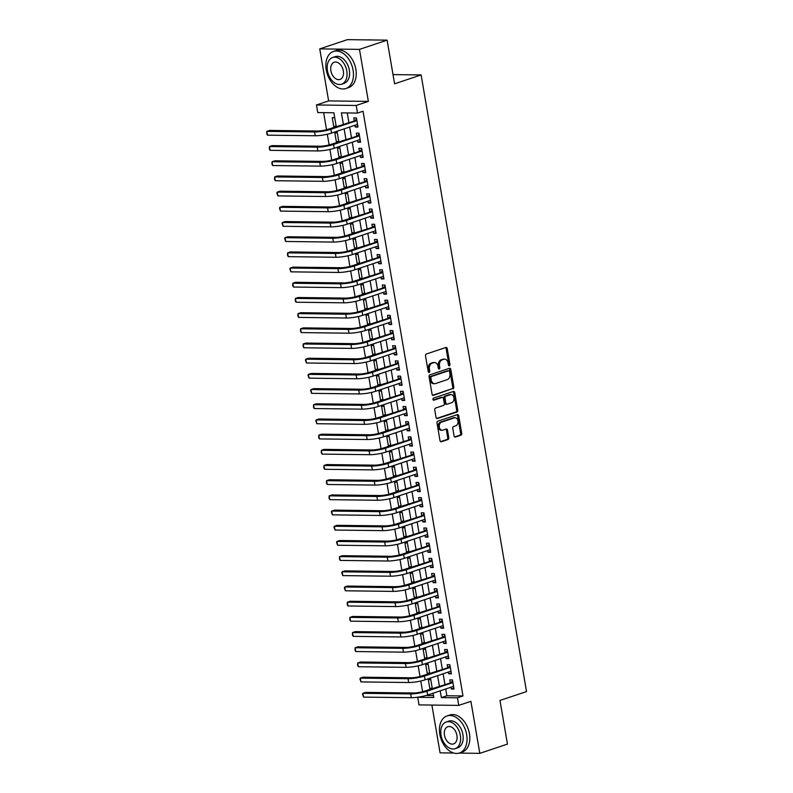 <?xml version="1.0" encoding="UTF-8"?>
<svg xmlns="http://www.w3.org/2000/svg" width="793" height="793" viewBox="0 0 793 793"><rect width="100%" height="100%" fill="white"/><g stroke="black" fill="none" stroke-linecap="round" stroke-linejoin="round"><path stroke-width="1.19" d="M449.353 365.751A1.071 0.783 90.7 0 0 449.938 364.453L447.232 348.613A1.536 1.11 90.7 0 0 445.884 347.483L426.347 354.015A1.536 1.11 90.7 0 0 425.524 355.869L428.23 371.709A1.071 0.783 90.7 0 0 429.747 371.203L429.4 369.151A4.907 3.568 90.7 0 1 432.056 363.214L433.682 362.669A4.907 3.568 90.7 0 1 434.564 362.53A4.907 3.568 90.7 0 1 437.974 366.287L438.321 368.329A1.071 0.783 90.7 0 0 439.837 367.823L439.491 365.771A4.907 3.568 90.7 0 1 442.147 359.844L443.773 359.298A4.907 3.568 90.7 0 1 444.655 359.16A4.907 3.568 90.7 0 1 448.065 362.907L448.412 364.958A1.071 0.783 90.7 0 0 449.353 365.751M448.63 365.474A1.071 0.783 90.7 0 0 448.858 364.433L446.152 348.593A1.536 1.11 90.7 0 0 445.577 347.592M428.438 372.224A1.071 0.783 90.7 0 0 428.676 371.183L428.319 369.132L429.4 369.151M438.539 368.854A1.071 0.783 90.7 0 0 438.767 367.813L438.42 365.761L439.491 365.771M454.062 435.922A1.536 1.11 90.7 0 0 455.4 437.052L460.882 435.218A1.536 1.11 90.7 0 0 461.714 433.365L458.711 415.77A1.536 1.11 90.7 0 0 457.363 414.64L437.825 421.172A1.536 1.11 90.7 0 0 437.002 423.026L440.006 440.621A1.536 1.11 90.7 0 0 441.344 441.751L447.966 439.53A1.536 1.11 90.7 0 0 448.798 437.677L447.51 430.153A1.536 1.11 90.7 0 0 446.172 429.023L442.89 430.123A4.104 2.984 90.7 0 1 442.157 430.242A4.104 2.984 90.7 0 1 439.243 426.604A4.104 2.984 90.7 0 1 441.523 422.144L454.389 417.842A4.104 2.984 90.7 0 1 455.123 417.733A4.104 2.984 90.7 0 1 458.037 421.361A4.104 2.984 90.7 0 1 455.747 425.821L453.606 426.535A1.536 1.11 90.7 0 0 452.773 428.389L454.062 435.922M445.716 688.988L446.865 695.748L462.983 695.957L457.452 697.8L458.75 705.393L419.011 704.898L417.713 697.305L433.821 697.503L433.087 693.211M387.123 40.146L359.477 49.384L319.738 48.888L347.384 39.65L387.123 40.146L394.587 83.81L421.123 74.938L526.522 691.575L499.986 700.447L507.451 744.112L479.805 753.35L470.913 701.329L458.75 705.393M319.738 48.888L328.629 100.909L368.368 101.405L359.477 49.384M368.368 101.405L356.206 105.469L357.504 113.072L341.386 112.864L343.329 124.204M462.983 695.957L363.025 111.218L357.504 113.072M452.962 388.848A1.536 1.11 90.7 0 0 453.794 386.994L450.781 369.409A1.536 1.11 90.7 0 0 449.443 368.279L429.905 374.811A1.536 1.11 90.7 0 0 429.072 376.665L432.086 394.26A1.536 1.11 90.7 0 0 433.424 395.38L451.881 388.838A1.536 1.11 90.7 0 0 452.714 386.984L449.71 369.389A1.536 1.11 90.7 0 0 449.125 368.388M454.746 392.585L457.749 410.179A1.536 1.11 90.7 0 1 456.917 412.033L437.379 418.565A1.536 1.11 90.7 0 1 436.041 417.435L434.752 409.912A1.536 1.11 90.7 0 1 435.585 408.058L443.515 405.401A1.536 1.11 90.7 0 0 444.338 403.548L443.485 398.562A1.536 1.11 90.7 0 0 442.147 397.432L433.9 400.187A1.071 0.783 90.7 0 1 433.543 398.096L453.408 391.464A1.536 1.11 90.7 0 1 454.746 392.585L453.675 392.575L456.679 410.169L457.749 410.179M431.898 705.056L440.065 752.854L453.705 753.023M459.137 753.092L479.805 753.35M430.768 679.641L428.299 679.611L429.865 688.72L432.185 687.937M428.17 664.455L425.702 664.415L427.268 673.535L429.588 672.751M425.573 649.259L423.115 649.229L424.671 658.349L427.001 657.566M422.976 634.073L420.518 634.043L422.074 643.153L424.404 642.38M420.389 618.887L417.921 618.857L419.477 627.967L421.807 627.194M417.792 603.701L415.324 603.671L416.88 612.781L419.21 611.998M415.195 588.515L412.727 588.475L414.283 597.595L416.612 596.812M412.598 573.319L410.13 573.289L411.686 582.409L414.015 581.626M410.001 558.133L407.533 558.103L409.089 567.213L411.418 566.44M407.404 542.947L404.936 542.918L406.492 552.027L408.821 551.254M404.807 527.761L402.338 527.732L403.895 536.841L406.224 536.058M402.21 512.575L399.741 512.536L401.308 521.655L403.627 520.872M399.613 497.38L397.154 497.35L398.71 506.469L401.03 505.686M397.015 482.194L394.557 482.164L396.113 491.273L398.443 490.5M394.418 467.008L391.96 466.978L393.516 476.087L395.846 475.314M391.831 451.822L389.363 451.792L390.919 460.902L393.249 460.118M389.234 436.636L386.766 436.596L388.322 445.716L390.652 444.932M386.637 421.44L384.169 421.41L385.725 430.53L388.055 429.747M384.04 406.254L381.572 406.224L383.128 415.334L385.457 414.561M381.443 391.068L378.975 391.038L380.531 400.148L382.86 399.375M378.846 375.882L376.378 375.852L377.934 384.962L380.263 384.179M376.249 360.696L373.781 360.656L375.347 369.776L377.666 368.993M373.652 345.5L371.183 345.47L372.75 354.59L375.069 353.807M371.055 330.314L368.596 330.284L370.153 339.394L372.482 338.621M368.458 315.128L365.999 315.099L367.555 324.208L369.885 323.435M365.87 299.942L363.402 299.913L364.958 309.022L367.288 308.239M363.273 284.756L360.805 284.717L362.361 293.836L364.691 293.053M360.676 269.561L358.208 269.531L359.764 278.65L362.094 277.867M358.079 254.375L355.611 254.345L357.167 263.454L359.497 262.681M355.482 239.189L353.014 239.159L354.57 248.268L356.9 247.495M352.885 224.003L350.417 223.973L351.973 233.083L354.302 232.299M350.288 208.817L347.82 208.777L349.386 217.897L351.705 217.113M347.691 193.621L345.223 193.591L346.789 202.711L349.108 201.928M345.094 178.435L342.635 178.405L344.192 187.515L346.521 186.742M342.497 163.249L340.038 163.219L341.595 172.329L343.924 171.556M339.91 148.063L337.441 148.033L338.998 157.143L341.327 156.36M337.312 132.877L334.844 132.837L336.401 141.957L338.73 141.174M354.977 125.254L355.284 127.039L357.97 127.068L356.414 117.959L353.728 117.919L354.184 120.576M357.574 140.45L357.881 142.225L360.567 142.254L359.011 133.145L356.325 133.115L356.781 135.772M360.171 155.636L360.478 157.411L363.164 157.44L361.598 148.331L358.922 148.301L359.368 150.957M362.768 170.822L363.075 172.596L365.761 172.636L364.195 163.517L361.519 163.487L361.965 166.143M365.365 186.008L365.672 187.782L368.349 187.822L366.792 178.712L364.106 178.673L364.562 181.329M367.962 201.194L368.259 202.978L370.946 203.008L369.389 193.898L366.703 193.859L367.159 196.525M370.559 216.39L370.856 218.164L373.543 218.194L371.986 209.084L369.3 209.055L369.756 211.711M373.156 231.576L373.453 233.35L376.14 233.38L374.583 224.27L371.897 224.241L372.353 226.897M375.753 246.762L376.051 248.536L378.737 248.576L377.181 239.456L374.494 239.427L374.95 242.083M378.34 261.948L378.648 263.722L381.334 263.762L379.778 254.652L377.091 254.612L377.547 257.269M380.937 277.134L381.245 278.918L383.931 278.948L382.375 269.838L379.688 269.798L380.144 272.465M383.534 292.33L383.842 294.104L386.528 294.134L384.972 285.024L382.285 284.994L382.741 287.651M386.132 307.515L386.439 309.29L389.125 309.32L387.569 300.21L384.883 300.18L385.329 302.837M388.729 322.701L389.036 324.476L391.722 324.515L390.156 315.396L387.48 315.366L387.926 318.023M391.326 337.887L391.633 339.672L394.309 339.701L392.753 330.592L390.067 330.552L390.523 333.209M393.923 353.073L394.23 354.858L396.906 354.887L395.35 345.778L392.664 345.738L393.12 348.405M396.52 368.269L396.817 370.044L399.503 370.073L397.947 360.964L395.261 360.934L395.717 363.591M399.117 383.455L399.414 385.229L402.101 385.259L400.544 376.15L397.858 376.12L398.314 378.776M401.714 398.641L402.011 400.415L404.698 400.455L403.141 391.336L400.455 391.306L400.911 393.962M404.301 413.827L404.608 415.611L407.295 415.641L405.738 406.531L403.052 406.492L403.508 409.148M406.898 429.013L407.205 430.797L409.892 430.827L408.336 421.717L405.649 421.678L406.105 424.344M409.495 444.209L409.803 445.983L412.489 446.013L410.933 436.903L408.246 436.874L408.702 439.53M412.092 459.395L412.4 461.169L415.086 461.209L413.53 452.089L410.843 452.06L411.299 454.716M414.689 474.581L414.997 476.355L417.683 476.395L416.117 467.275L413.44 467.246L413.887 469.902M417.287 489.767L417.594 491.551L420.28 491.581L418.714 482.471L416.038 482.431L416.484 485.088M419.884 504.953L420.191 506.737L422.867 506.767L421.311 497.657L418.625 497.617L419.081 500.284M422.481 520.149L422.778 521.923L425.464 521.953L423.908 512.843L421.222 512.813L421.678 515.47M425.078 535.334L425.375 537.109L428.061 537.148L426.505 528.029L423.819 527.999L424.275 530.656M427.675 550.52L427.972 552.295L430.658 552.334L429.102 543.215L426.416 543.185L426.872 545.842M430.272 565.706L430.569 567.491L433.256 567.52L431.699 558.411L429.013 558.371L429.469 561.028M432.859 580.892L433.166 582.677L435.853 582.706L434.296 573.597L431.61 573.557L432.066 576.224M435.456 596.088L435.763 597.863L438.45 597.892L436.893 588.783L434.207 588.753L434.663 591.409M438.053 611.274L438.36 613.048L441.047 613.088L439.491 603.969L436.804 603.939L437.26 606.595M440.65 626.46L440.958 628.234L443.644 628.274L442.088 619.155L439.401 619.125L439.847 621.781M443.247 641.646L443.555 643.43L446.241 643.46L444.675 634.35L441.998 634.311L442.444 636.967M445.844 656.832L446.152 658.616L448.828 658.646L447.272 649.536L444.586 649.497L445.042 652.163M448.441 672.028L448.749 673.802L451.425 673.832L449.869 664.722L447.183 664.693L447.639 667.349M347.245 112.943L348.861 122.36M349.654 127.039L351.458 137.546M352.251 142.225L354.055 152.732M354.848 157.411L356.642 167.928M357.445 172.596L359.239 183.114M360.042 187.792L361.836 198.3M362.639 202.978L364.433 213.486M365.236 218.164L367.03 228.671M367.833 233.35L369.627 243.867M370.43 248.536L372.224 259.053M373.027 263.732L374.821 274.239M375.614 278.918L377.418 289.425M378.211 294.104L380.016 304.611M380.809 309.29L382.603 319.807M383.406 324.486L385.2 334.993M386.003 339.672L387.797 350.179M388.6 354.858L390.394 365.365M391.197 370.044L392.991 380.551M393.794 385.229L395.588 395.747M396.391 400.425L398.185 410.933M398.988 415.611L400.782 426.119M401.575 430.797L403.379 441.304M404.172 445.983L405.976 456.49M406.769 461.169L408.573 471.686M409.366 476.365L411.161 486.872M411.964 491.551L413.758 502.058M414.561 506.737L416.355 517.244M417.158 521.923L418.952 532.43M419.755 537.109L421.549 547.626M422.352 552.305L424.146 562.812M424.949 567.491L426.743 577.998M427.546 582.677L429.34 593.184M430.133 597.863L431.937 608.37M432.73 613.048L434.534 623.566M435.327 628.244L437.121 638.752M437.924 643.43L439.719 653.938M440.521 658.616L442.316 669.123M443.118 673.802L444.913 684.309M451.039 687.214L451.336 688.988L454.022 689.028L452.466 679.908L449.78 679.879L450.236 682.535M323.623 112.646L326.547 129.745M327.311 134.245L329.145 144.941M329.908 149.431L331.732 160.127M332.505 164.617L334.329 175.312M335.102 179.803L336.926 190.498M337.699 194.999L339.523 205.684M340.296 210.185L342.12 220.88M342.893 225.371L344.717 236.066M345.49 240.557L347.314 251.252M348.077 255.752L349.911 266.438M350.675 270.938L352.508 281.624M353.272 286.124L355.105 296.82M355.869 301.31L357.702 312.006M358.466 316.496L360.29 327.192M361.063 331.692L362.887 342.378M363.66 346.878L365.484 357.564M366.257 362.064L368.081 372.76M368.854 377.25L370.678 387.946M371.451 392.436L373.275 403.131M374.038 407.632L375.872 418.317M376.635 422.818L378.469 433.503M379.232 438.004L381.066 448.699M381.829 453.19L383.663 463.885M384.427 468.376L386.25 479.071M387.024 483.571L388.848 494.257M389.621 498.757L391.445 509.443M392.218 513.943L394.042 524.639M394.815 529.129L396.639 539.825M397.412 544.315L399.236 555.011M400.009 559.511L401.833 570.197M402.596 574.697L404.43 585.383M405.193 589.883L407.027 600.579M407.79 605.069L409.624 615.764M410.387 620.255L412.221 630.95M412.984 635.451L414.808 646.136M415.582 650.637L417.405 661.322M418.179 665.823L420.003 676.518M420.776 681.009L422.6 691.704M426.148 695.491L433.493 695.59M334.715 117.681L332.247 117.651L333.803 126.771L335.608 126.791M336.401 141.957L338.205 141.977M338.998 157.143L340.802 157.163M341.595 172.329L343.399 172.349M344.192 187.515L345.996 187.544M346.789 202.711L348.593 202.73M349.386 217.897L351.18 217.916M351.973 233.083L353.777 233.102M354.57 248.268L356.374 248.288M357.167 263.454L358.971 263.484M359.764 278.65L361.568 278.67M362.361 293.836L364.165 293.856M364.958 309.022L366.762 309.042M367.555 324.208L369.36 324.228M370.153 339.394L371.957 339.424M372.75 354.59L374.554 354.61M375.347 369.776L377.141 369.796M377.934 384.962L379.738 384.982M380.531 400.148L382.335 400.168M383.128 415.334L384.932 415.363M385.725 430.53L387.529 430.549M388.322 445.716L390.126 445.735M390.919 460.902L392.723 460.921M393.516 476.087L395.32 476.107M396.113 491.273L397.917 491.303M398.71 506.469L400.515 506.489M401.308 521.655L403.112 521.675M403.895 536.841L405.699 536.861M406.492 552.027L408.296 552.047M409.089 567.213L410.893 567.243M411.686 582.409L413.49 582.429M414.283 597.595L416.087 597.615M416.88 612.781L418.684 612.801M419.477 627.967L421.281 627.987M422.074 643.153L423.878 643.182M424.671 658.349L426.475 658.368M427.268 673.535L429.072 673.554M429.865 688.72L431.66 688.74M421.123 74.938L393.001 74.592M336.232 126.583L333.873 112.775L317.765 112.566L316.466 104.973L356.206 105.469M328.629 100.909L316.466 104.973M440.184 690.842L441.344 697.602L457.452 697.8M344.132 128.882L345.926 139.399M346.729 144.078L348.524 154.585M349.316 159.264L351.121 169.771M351.914 174.45L353.718 184.957M354.511 189.636L356.305 200.143M357.108 204.822L358.902 215.339M359.705 220.018L361.499 230.525M362.302 235.204L364.096 245.711M364.899 250.39L366.693 260.897M367.496 265.576L369.29 276.083M370.093 280.762L371.887 291.279M372.69 295.958L374.484 306.465M375.277 311.143L377.081 321.651M377.874 326.329L379.678 336.837M380.471 341.515L382.276 352.023M383.069 356.701L384.863 367.218M385.666 371.897L387.46 382.404M388.263 387.083L390.057 397.59M390.86 402.269L392.654 412.776M393.457 417.455L395.251 427.962M396.054 432.641L397.848 443.158M398.651 447.837L400.445 458.344M401.248 463.023L403.042 473.53M403.835 478.209L405.639 488.716M406.432 493.395L408.236 503.902M409.029 508.581L410.824 519.098M411.626 523.776L413.421 534.284M414.224 538.962L416.018 549.47M416.821 554.148L418.615 564.656M419.418 569.334L421.212 579.842M422.015 584.52L423.809 595.037M424.612 599.716L426.406 610.223M427.209 614.902L429.003 625.409M429.796 630.088L431.6 640.595M432.393 645.274L434.197 655.781M434.99 660.46L436.794 670.977M437.587 675.656L439.381 686.163M432.294 688.532L430.49 678.025M429.697 673.346L427.893 662.839M427.1 658.16L425.296 647.643M424.503 642.974L422.709 632.457M421.906 627.778L420.112 617.271M419.309 612.592L417.514 602.085M416.712 597.407L414.917 586.899M414.115 582.221L412.32 571.703M411.517 567.035L409.723 556.517M408.92 551.839L407.126 541.332M406.323 536.653L404.529 526.146M403.736 521.467L401.932 510.96M401.139 506.281L399.335 495.764M398.542 491.095L396.748 480.578M395.945 475.899L394.151 465.392M393.348 460.713L391.554 450.206M390.751 445.527L388.957 435.02M388.154 430.341L386.36 419.824M385.557 415.155L383.762 404.638M382.96 399.959L381.165 389.452M380.362 384.774L378.568 374.266M377.775 369.588L375.971 359.08M375.178 354.402L373.374 343.884M372.581 339.216L370.787 328.699M369.984 324.02L368.19 313.513M367.387 308.834L365.593 298.327M364.79 293.648L362.996 283.141M362.193 278.462L360.399 267.945M359.596 263.276L357.802 252.759M356.999 248.08L355.205 237.573M354.402 232.894L352.607 222.387M351.814 217.708L350.01 207.201M349.217 202.522L347.413 192.005M346.62 187.336L344.816 176.819M344.023 172.14L342.229 161.633M341.426 156.955L339.632 146.447M338.829 141.769L337.035 131.261M446.865 695.748L441.344 697.602M333.803 126.771L336.133 125.988M355.284 127.039L357.821 126.186M357.881 142.225L360.418 141.372M360.478 157.411L363.006 156.568M363.075 172.596L365.603 171.754M365.672 187.782L368.2 186.94M368.259 202.978L370.797 202.126M370.856 218.164L373.394 217.312M373.453 233.35L375.991 232.508M376.051 248.536L378.588 247.694M378.648 263.722L381.185 262.88M381.245 278.918L383.782 278.065M383.842 294.104L386.379 293.251M386.439 309.29L388.966 308.447M389.036 324.476L391.564 323.633M391.633 339.672L394.161 338.819M394.23 354.858L396.758 354.005M396.817 370.044L399.355 369.191M399.414 385.229L401.952 384.387M402.011 400.415L404.549 399.573M404.608 415.611L407.146 414.759M407.205 430.797L409.743 429.945M409.803 445.983L412.34 445.131M412.4 461.169L414.937 460.327M414.997 476.355L417.524 475.513M417.594 491.551L420.121 490.698M420.191 506.737L422.719 505.884M422.778 521.923L425.316 521.07M425.375 537.109L427.913 536.266M427.972 552.295L430.51 551.452M430.569 567.491L433.107 566.638M433.166 582.677L435.704 581.824M435.763 597.863L438.301 597.01M438.36 613.048L440.898 612.206M440.958 628.234L443.485 627.392M443.555 643.43L446.082 642.578M446.152 658.616L448.679 657.764M448.749 673.802L451.276 672.95M451.336 688.988L453.874 688.146M444.655 359.16L443.574 359.15A4.907 3.568 90.7 0 0 442.702 359.288L443.773 359.298M438.42 365.761A4.907 3.568 90.7 0 1 441.077 359.834L442.702 359.288M434.564 362.53L433.484 362.52A4.907 3.568 90.7 0 0 432.611 362.659L433.682 362.669M428.319 369.132A4.907 3.568 90.7 0 1 430.976 363.204L432.611 362.659M432.661 395.261L451.881 388.838M449.542 371.55A1.071 0.783 90.7 0 0 448.6 370.767L431.451 376.497A1.071 0.783 90.7 0 0 430.877 377.795L431.243 379.956A4.907 3.568 90.7 0 0 434.653 383.703A4.907 3.568 90.7 0 0 435.535 383.564L447.252 379.649A4.907 3.568 90.7 0 0 449.909 373.721L449.542 371.55M447.916 370.757A1.071 0.783 90.7 0 0 447.53 370.747L448.6 370.767M434.653 383.703L433.583 383.693A4.907 3.568 90.7 0 1 430.173 379.946L429.796 377.785A1.071 0.783 90.7 0 1 430.381 376.487L447.53 370.747M436.626 418.446L455.846 412.023A1.536 1.11 90.7 0 0 456.679 410.169M441.622 397.422A1.536 1.11 90.7 0 0 441.077 397.422L433.265 400.029M451.732 402.656A4.104 2.984 90.7 0 0 454.012 398.195A4.104 2.984 90.7 0 0 451.098 394.567A4.104 2.984 90.7 0 0 450.374 394.686L445.835 396.193A1.536 1.11 90.7 0 0 445.012 398.046L445.864 403.042A1.536 1.11 90.7 0 0 447.202 404.172L451.732 402.656M451.098 394.567L450.027 394.557A4.104 2.984 90.7 0 0 449.294 394.666L450.374 394.686M446.132 404.162A1.536 1.11 90.7 0 1 444.784 403.032L443.931 398.036A1.536 1.11 90.7 0 1 444.764 396.183L449.294 394.666M453.675 392.575A1.536 1.11 90.7 0 0 453.09 391.564M455.123 417.733L454.042 417.713A4.104 2.984 90.7 0 0 453.309 417.832L454.389 417.842M442.157 430.242L441.077 430.222A4.104 2.984 90.7 0 1 438.162 426.594A4.104 2.984 90.7 0 1 440.452 422.134L453.309 417.832M440.581 441.632L446.895 439.52A1.536 1.11 90.7 0 0 447.728 437.667L446.439 430.133A1.536 1.11 90.7 0 0 445.854 429.132M454.637 436.933L459.811 435.198A1.536 1.11 90.7 0 0 460.644 433.345L457.63 415.76A1.536 1.11 90.7 0 0 457.055 414.749M356.8 120.229L328.252 129.249A7.811 1.318 170.3 0 1 317.349 131.033L269.61 130.429L266.844 131.36L314.583 131.955A11.726 1.973 -9.7 0 0 330.939 129.279L356.87 120.615M267.499 135.157L266.735 133.72L266.844 131.36L267.499 135.157L315.237 135.752A11.726 1.973 -9.7 0 0 331.583 133.075L357.514 124.412M355.294 120.209L356.582 118.94M371.104 39.947A19.538 13.015 -108.5 0 0 368.547 39.918M353.083 70.161A19.538 13.015 -108.5 0 0 333.466 51.466A19.538 13.015 -108.5 0 0 326.24 69.824A19.538 13.015 -108.5 0 0 345.857 88.529A19.538 13.015 -108.5 0 0 353.083 70.161M345.857 88.529L348.623 87.597A19.538 13.015 -108.5 0 0 355.849 69.239A19.538 13.015 -108.5 0 0 336.232 50.534L333.466 51.466M332.663 57.502L335.201 56.65A14.066 9.367 71.5 0 1 349.326 70.111A14.066 9.367 71.5 0 1 344.122 83.334L341.585 84.187A14.066 9.367 -108.5 0 0 346.789 70.964A14.066 9.367 -108.5 0 0 332.663 57.502A14.066 9.367 -108.5 0 0 327.45 70.726A14.066 9.367 -108.5 0 0 341.585 84.187M330.889 70.765A9.07 6.037 -108.5 0 0 339.999 79.439A9.07 6.037 -108.5 0 0 343.349 70.924A9.07 6.037 -108.5 0 0 334.249 62.241A9.07 6.037 -108.5 0 0 330.889 70.765M466.671 734.635A19.538 13.015 -108.5 0 0 447.044 715.93A19.538 13.015 -108.5 0 0 439.818 734.298A19.538 13.015 -108.5 0 0 459.434 752.993A19.538 13.015 -108.5 0 0 466.671 734.635M459.434 752.993L462.2 752.071A19.538 13.015 -108.5 0 0 469.436 733.713A19.538 13.015 -108.5 0 0 449.809 715.008L447.044 715.93M446.241 721.977L448.779 721.124A14.066 9.367 71.5 0 1 462.914 734.586A14.066 9.367 71.5 0 1 457.7 747.809L455.162 748.661A14.066 9.367 -108.5 0 0 460.366 735.438A14.066 9.367 -108.5 0 0 446.241 721.977A14.066 9.367 -108.5 0 0 441.037 735.19A14.066 9.367 -108.5 0 0 455.162 748.661M444.467 735.24A9.07 6.037 -108.5 0 0 453.576 743.913A9.07 6.037 -108.5 0 0 456.927 735.398A9.07 6.037 -108.5 0 0 447.827 726.715A9.07 6.037 -108.5 0 0 444.467 735.24M359.398 135.415L330.85 144.435A7.811 1.318 170.3 0 1 319.946 146.219L272.207 145.625L269.442 146.546L317.18 147.141A11.726 1.973 -9.7 0 0 333.526 144.475L359.457 135.801M270.096 150.343L269.333 148.906L269.442 146.546L270.096 150.343L317.834 150.938A11.726 1.973 -9.7 0 0 334.18 148.271L360.111 139.598M357.891 135.395L359.179 134.136M361.995 150.601L333.447 159.621A7.811 1.318 170.3 0 1 322.543 161.405L274.804 160.81L272.039 161.732L319.777 162.327A11.726 1.973 -9.7 0 0 336.123 159.661L362.054 150.987M272.693 165.529L271.93 164.092L272.039 161.732L272.693 165.529L320.431 166.124A11.726 1.973 -9.7 0 0 336.777 163.457L362.708 154.784M360.488 150.581L361.777 149.322M364.592 165.787L336.034 174.817A7.811 1.318 170.3 0 1 325.14 176.591L277.401 175.996L274.636 176.918L322.374 177.513A11.726 1.973 -9.7 0 0 338.72 174.847L364.651 166.173M275.29 180.715L274.527 179.287L274.636 176.918L275.29 180.715L323.029 181.319A11.726 1.973 -9.7 0 0 339.374 178.643L365.305 169.98M363.085 165.777L364.364 164.508M367.179 180.982L338.631 190.003A7.811 1.318 170.3 0 1 327.737 191.777L279.998 191.182L277.233 192.104L324.971 192.709A11.726 1.973 -9.7 0 0 341.317 190.033L367.248 181.369M277.887 195.901L276.856 192.957L277.233 192.104L277.887 195.901L325.616 196.505A11.726 1.973 -9.7 0 0 341.971 193.829L367.902 185.166M365.682 180.963L366.961 179.694M369.776 196.168L341.228 205.189A7.811 1.318 170.3 0 1 330.334 206.973L282.595 206.368L279.83 207.3L327.568 207.895A11.726 1.973 -9.7 0 0 343.914 205.218L369.845 196.555M280.474 211.097L279.453 208.143L279.83 207.3L280.474 211.097L328.213 211.691A11.726 1.973 -9.7 0 0 344.568 209.015L370.5 200.351M368.269 196.149L369.558 194.88M372.373 211.354L343.825 220.375A7.811 1.318 170.3 0 1 332.931 222.159L285.193 221.564L282.427 222.486L330.166 223.081A11.726 1.973 -9.7 0 0 346.511 220.414L372.442 211.741M283.071 226.283L282.05 223.329L282.427 222.486L283.071 226.283L330.81 226.877A11.726 1.973 -9.7 0 0 347.156 224.211L373.087 215.537M370.866 211.334L372.155 210.076M374.97 226.54L346.422 235.561A7.811 1.318 170.3 0 1 335.528 237.345L287.79 236.75L285.024 237.672L332.763 238.267A11.726 1.973 -9.7 0 0 349.108 235.6L375.039 226.927M285.668 241.468L284.647 238.515L285.024 237.672L285.668 241.468L333.407 242.063A11.726 1.973 -9.7 0 0 349.753 239.397L375.684 230.723M373.463 226.52L374.752 225.262M377.567 241.726L349.019 250.757A7.811 1.318 170.3 0 1 338.115 252.531L290.387 251.936L287.621 252.858L335.36 253.453A11.726 1.973 -9.7 0 0 351.705 250.786L377.637 242.123M288.265 256.654L287.502 255.227L287.621 252.858L288.265 256.654L336.004 257.259A11.726 1.973 -9.7 0 0 352.35 254.583L378.281 245.919M376.06 241.716L377.349 240.448M380.164 256.922L351.616 265.942A7.811 1.318 170.3 0 1 340.712 267.717L292.974 267.122L290.218 268.044L337.947 268.649A11.726 1.973 -9.7 0 0 354.302 265.972L380.234 257.309M290.862 271.84L289.841 268.896L290.218 268.044L290.862 271.84L338.601 272.445A11.726 1.973 -9.7 0 0 354.947 269.769L380.878 261.105M378.657 256.902L379.946 255.633M382.761 272.108L354.213 281.128A7.811 1.318 170.3 0 1 343.31 282.913L295.571 282.308L292.805 283.24L340.544 283.835A11.726 1.973 -9.7 0 0 356.9 281.158L382.831 272.495M293.46 287.036L292.696 285.599L292.805 283.24L293.46 287.036L341.198 287.631A11.726 1.973 -9.7 0 0 357.544 284.955L383.475 276.291M381.255 272.088L382.543 270.819M385.358 287.294L356.81 296.314A7.811 1.318 170.3 0 1 345.907 298.099L298.168 297.504L295.402 298.426L343.141 299.02A11.726 1.973 -9.7 0 0 359.497 296.354L385.418 287.681M296.057 302.222L295.293 300.785L295.402 298.426L296.057 302.222L343.795 302.817A11.726 1.973 -9.7 0 0 360.141 300.151L386.072 291.477M383.852 287.274L385.14 286.015M387.955 302.48L359.407 311.5A7.811 1.318 170.3 0 1 348.504 313.285L300.765 312.69L297.999 313.612L345.738 314.206A11.726 1.973 -9.7 0 0 362.084 311.54L388.015 302.867M298.654 317.408L297.89 315.971L297.999 313.612L298.654 317.408L346.392 318.003A11.726 1.973 -9.7 0 0 362.738 315.336L388.669 306.663M386.449 302.46L387.737 301.201M390.553 317.666L361.995 326.696A7.811 1.318 170.3 0 1 351.101 328.471L303.362 327.876L300.597 328.798L348.335 329.392A11.726 1.973 -9.7 0 0 364.681 326.726L390.612 318.062M301.251 332.594L300.488 331.167L300.597 328.798L301.251 332.594L348.989 333.199A11.726 1.973 -9.7 0 0 365.335 330.522L391.266 321.859M389.046 317.656L390.325 316.387M393.14 332.862L364.592 341.882A7.811 1.318 170.3 0 1 353.698 343.656L305.959 343.062L303.194 343.984L350.932 344.588A11.726 1.973 -9.7 0 0 367.278 341.912L393.209 333.248M303.848 347.78L303.085 346.353L303.194 343.984L303.848 347.78L351.577 348.385A11.726 1.973 -9.7 0 0 367.932 345.708L393.863 337.045M391.643 332.842L392.922 331.573M395.737 348.048L367.189 357.068A7.811 1.318 170.3 0 1 356.295 358.852L308.556 358.248L305.791 359.179L353.529 359.774A11.726 1.973 -9.7 0 0 369.875 357.098L395.806 348.434M306.435 362.976L305.414 360.022L305.791 359.179L306.435 362.976L354.174 363.571A11.726 1.973 -9.7 0 0 370.529 360.894L396.46 352.231M394.23 348.028L395.519 346.759M398.334 363.234L369.786 372.254A7.811 1.318 170.3 0 1 358.892 374.038L311.153 373.444L308.388 374.365L356.126 374.96A11.726 1.973 -9.7 0 0 372.472 372.294L398.403 363.62M309.032 378.162L308.011 375.208L308.388 374.365L309.032 378.162L356.771 378.757A11.726 1.973 -9.7 0 0 373.116 376.09L399.048 367.417M396.827 363.214L398.116 361.955M400.931 378.42L372.383 387.44A7.811 1.318 170.3 0 1 361.489 389.224L313.75 388.629L310.985 389.551L358.723 390.146A11.726 1.973 -9.7 0 0 375.069 387.48L401 378.806M311.629 393.348L310.608 390.394L310.985 389.551L311.629 393.348L359.368 393.943A11.726 1.973 -9.7 0 0 375.713 391.276L401.645 382.603M399.424 378.4L400.713 377.141M403.528 393.615L374.98 402.636A7.811 1.318 170.3 0 1 364.076 404.41L316.348 403.815L313.582 404.737L361.321 405.332A11.726 1.973 -9.7 0 0 377.666 402.666L403.597 394.002M314.226 408.534L313.463 407.106L313.582 404.737L314.226 408.534L361.965 409.138A11.726 1.973 -9.7 0 0 378.311 406.462L404.242 397.799M402.021 393.596L403.31 392.327M406.125 408.801L377.577 417.822A7.811 1.318 170.3 0 1 366.673 419.596L318.935 419.001L316.179 419.923L363.908 420.528A11.726 1.973 -9.7 0 0 380.263 417.852L406.194 409.188M316.823 423.72L315.802 420.776L316.179 419.923L316.823 423.72L364.562 424.324A11.726 1.973 -9.7 0 0 380.908 421.648L406.839 412.984M404.618 408.782L405.907 407.513M408.722 423.987L380.174 433.008A7.811 1.318 170.3 0 1 369.27 434.792L321.532 434.187L318.766 435.119L366.505 435.714A11.726 1.973 -9.7 0 0 382.86 433.037L408.791 424.374M319.42 438.916L318.657 437.478L318.766 435.119L319.42 438.916L367.159 439.51A11.726 1.973 -9.7 0 0 383.505 436.834L409.436 428.17M407.215 423.968L408.504 422.699M411.319 439.173L382.771 448.194A7.811 1.318 170.3 0 1 371.867 449.978L324.129 449.383L321.363 450.305L369.102 450.9A11.726 1.973 -9.7 0 0 385.457 448.233L411.379 439.56M322.017 454.102L321.254 452.664L321.363 450.305L322.017 454.102L369.756 454.696A11.726 1.973 -9.7 0 0 386.102 452.03L412.033 443.356M409.812 439.153L411.101 437.895M413.916 454.359L385.368 463.38A7.811 1.318 170.3 0 1 374.465 465.164L326.726 464.569L323.96 465.491L371.699 466.086A11.726 1.973 -9.7 0 0 388.045 463.419L413.976 454.746M324.615 469.287L323.851 467.85L323.96 465.491L324.615 469.287L372.353 469.882A11.726 1.973 -9.7 0 0 388.699 467.216L414.63 458.542M412.41 454.339L413.698 453.081M416.513 469.555L387.955 478.575A7.811 1.318 170.3 0 1 377.062 480.35L329.323 479.755L326.557 480.677L374.296 481.272A11.726 1.973 -9.7 0 0 390.642 478.605L416.573 469.942M327.212 484.473L326.448 483.046L326.557 480.677L327.212 484.473L374.95 485.078A11.726 1.973 -9.7 0 0 391.296 482.402L417.227 473.738M415.007 469.535L416.295 468.266M419.11 484.741L390.553 493.761A7.811 1.318 170.3 0 1 379.659 495.536L331.92 494.941L329.154 495.863L376.893 496.468A11.726 1.973 -9.7 0 0 393.239 493.791L419.17 485.128M329.809 499.659L329.045 498.232L329.154 495.863L329.809 499.659L377.537 500.264A11.726 1.973 -9.7 0 0 393.893 497.588L419.824 488.924M417.604 484.721L418.882 483.452M421.698 499.927L393.15 508.947A7.811 1.318 170.3 0 1 382.256 510.732L334.517 510.127L331.752 511.059L379.49 511.654A11.726 1.973 -9.7 0 0 395.836 508.977L421.767 500.314M332.396 514.855L331.375 511.901L331.752 511.059L332.396 514.855L380.134 515.45A11.726 1.973 -9.7 0 0 396.49 512.774L422.421 504.11M420.191 499.907L421.479 498.638M424.295 515.113L395.747 524.133A7.811 1.318 170.3 0 1 384.853 525.918L337.114 525.323L334.349 526.245L382.087 526.839A11.726 1.973 -9.7 0 0 398.433 524.173L424.364 515.5M334.993 530.041L333.972 527.087L334.349 526.245L334.993 530.041L382.732 530.636A11.726 1.973 -9.7 0 0 399.087 527.969L425.008 519.296M422.788 515.093L424.077 513.834M426.892 530.299L398.344 539.319A7.811 1.318 170.3 0 1 387.45 541.104L339.711 540.509L336.946 541.431L384.684 542.025A11.726 1.973 -9.7 0 0 401.03 539.359L426.961 530.686M337.59 545.227L336.569 542.273L336.946 541.431L337.59 545.227L385.329 545.822A11.726 1.973 -9.7 0 0 401.674 543.155L427.605 534.482M425.385 530.279L426.674 529.02M429.489 545.495L400.941 554.515A7.811 1.318 170.3 0 1 390.047 556.289L342.308 555.695L339.543 556.617L387.281 557.211A11.726 1.973 -9.7 0 0 403.627 554.545L429.558 545.881M340.187 560.413L339.424 558.986L339.543 556.617L340.187 560.413L387.926 561.018A11.726 1.973 -9.7 0 0 404.271 558.341L430.202 549.678M427.982 545.475L429.271 544.206M432.086 560.681L403.538 569.701A7.811 1.318 170.3 0 1 392.634 571.475L344.905 570.881L342.14 571.803L389.878 572.407A11.726 1.973 -9.7 0 0 406.224 569.731L432.155 561.067M342.784 575.599L341.763 572.655L342.14 571.803L342.784 575.599L390.523 576.204A11.726 1.973 -9.7 0 0 406.868 573.527L432.8 564.864M430.579 560.661L431.868 559.392M434.683 575.867L406.135 584.887A7.811 1.318 170.3 0 1 395.231 586.671L347.493 586.067L344.737 586.998L392.466 587.593A11.726 1.973 -9.7 0 0 408.821 584.917L434.752 576.253M345.381 590.795L344.36 587.841L344.737 586.998L345.381 590.795L393.12 591.39A11.726 1.973 -9.7 0 0 409.466 588.713L435.397 580.05M433.176 575.847L434.465 574.578M437.28 591.053L408.732 600.073A7.811 1.318 170.3 0 1 397.828 601.857L350.09 601.263L347.324 602.184L395.063 602.779A11.726 1.973 -9.7 0 0 411.418 600.113L437.349 591.439M347.978 605.981L347.215 604.544L347.324 602.184L347.978 605.981L395.717 606.576A11.726 1.973 -9.7 0 0 412.063 603.909L437.994 595.236M435.773 591.033L437.062 589.774M439.877 606.239L411.329 615.259A7.811 1.318 170.3 0 1 400.425 617.043L352.687 616.448L349.921 617.37L397.66 617.965A11.726 1.973 -9.7 0 0 414.005 615.299L439.937 606.625M350.575 621.167L349.812 619.73L349.921 617.37L350.575 621.167L398.314 621.762A11.726 1.973 -9.7 0 0 414.66 619.095L440.591 610.422M438.37 606.219L439.659 604.96M442.474 621.434L413.926 630.455A7.811 1.318 170.3 0 1 403.022 632.229L355.284 631.634L352.518 632.556L400.257 633.151A11.726 1.973 -9.7 0 0 416.603 630.485L442.534 621.821M353.172 636.353L352.409 634.925L352.518 632.556L353.172 636.353L400.911 636.957A11.726 1.973 -9.7 0 0 417.257 634.281L443.188 625.618M440.967 621.415L442.256 620.146M445.071 636.62L416.513 645.641A7.811 1.318 170.3 0 1 405.619 647.415L357.881 646.82L355.115 647.742L402.854 648.347A11.726 1.973 -9.7 0 0 419.2 645.671L445.131 637.007M355.77 651.539L355.006 650.111L355.115 647.742L355.77 651.539L403.508 652.143A11.726 1.973 -9.7 0 0 419.854 649.467L445.785 640.803M443.565 636.601L444.843 635.332M447.658 651.806L419.11 660.827A7.811 1.318 170.3 0 1 408.217 662.611L360.478 662.006L357.712 662.938L405.451 663.533A11.726 1.973 -9.7 0 0 421.797 660.856L447.728 652.193M358.367 666.735L357.603 665.297L357.712 662.938L358.367 666.735L406.095 667.329A11.726 1.973 -9.7 0 0 422.451 664.653L448.382 655.989M446.162 651.787L447.44 650.518M450.255 666.992L421.707 676.013A7.811 1.318 170.3 0 1 410.814 677.797L363.075 677.202L360.309 678.124L408.048 678.719A11.726 1.973 -9.7 0 0 424.394 676.052L450.325 667.379M360.954 681.921L359.933 678.967L360.309 678.124L360.954 681.921L408.692 682.515A11.726 1.973 -9.7 0 0 425.048 679.849L450.979 671.175M448.749 666.972L450.037 665.714M452.853 682.178L424.305 691.199A7.811 1.318 170.3 0 1 413.411 692.983L365.672 692.388L362.907 693.31L410.645 693.905A11.726 1.973 -9.7 0 0 426.991 691.238L452.922 682.565M363.551 697.106L362.53 694.153L362.907 693.31L363.551 697.106L411.289 697.701A11.726 1.973 -9.7 0 0 427.635 695.035L453.566 686.361M451.346 682.158L452.634 680.9M448.858 364.433L449.938 364.453M428.676 371.183L429.747 371.203M438.767 367.813L439.837 367.823M441.077 359.834L442.147 359.844M430.976 363.204L432.056 363.214M446.152 348.593L447.232 348.613M432.879 395.38L433.424 395.38M449.71 369.389L450.781 369.409M452.714 386.984L453.794 386.994M430.381 376.487L431.451 376.497M429.796 377.785L430.877 377.795M430.173 379.946L431.243 379.956M455.846 412.023L456.917 412.033M436.834 418.555L437.379 418.565M441.077 397.422L442.147 397.432M444.764 396.183L445.835 396.193M443.931 398.036L445.012 398.046M444.784 403.032L445.864 403.042M440.452 422.134L441.523 422.144M446.439 430.133L447.51 430.153M447.728 437.667L448.798 437.677M446.895 439.52L447.966 439.53M440.799 441.741L441.344 441.751M457.63 415.76L458.711 415.77M460.644 433.345L461.714 433.365M459.811 435.198L460.882 435.218M454.855 437.042L455.4 437.052M330.939 129.279L331.583 133.075M314.583 131.955L315.237 135.752M333.526 144.475L334.18 148.271M317.18 147.141L317.834 150.938M336.123 159.661L336.777 163.457M319.777 162.327L320.431 166.124M338.72 174.847L339.374 178.643M322.374 177.513L323.029 181.319M341.317 190.033L341.971 193.829M324.971 192.709L325.616 196.505M343.914 205.218L344.568 209.015M327.568 207.895L328.213 211.691M346.511 220.414L347.156 224.211M330.166 223.081L330.81 226.877M349.108 235.6L349.753 239.397M332.763 238.267L333.407 242.063M351.705 250.786L352.35 254.583M335.36 253.453L336.004 257.259M354.302 265.972L354.947 269.769M337.947 268.649L338.601 272.445M356.9 281.158L357.544 284.955M340.544 283.835L341.198 287.631M359.497 296.354L360.141 300.151M343.141 299.02L343.795 302.817M362.084 311.54L362.738 315.336M345.738 314.206L346.392 318.003M364.681 326.726L365.335 330.522M348.335 329.392L348.989 333.199M367.278 341.912L367.932 345.708M350.932 344.588L351.577 348.385M369.875 357.098L370.529 360.894M353.529 359.774L354.174 363.571M372.472 372.294L373.116 376.09M356.126 374.96L356.771 378.757M375.069 387.48L375.713 391.276M358.723 390.146L359.368 393.943M377.666 402.666L378.311 406.462M361.321 405.332L361.965 409.138M380.263 417.852L380.908 421.648M363.908 420.528L364.562 424.324M382.86 433.037L383.505 436.834M366.505 435.714L367.159 439.51M385.457 448.233L386.102 452.03M369.102 450.9L369.756 454.696M388.045 463.419L388.699 467.216M371.699 466.086L372.353 469.882M390.642 478.605L391.296 482.402M374.296 481.272L374.95 485.078M393.239 493.791L393.893 497.588M376.893 496.468L377.537 500.264M395.836 508.977L396.49 512.774M379.49 511.654L380.134 515.45M398.433 524.173L399.087 527.969M382.087 526.839L382.732 530.636M401.03 539.359L401.674 543.155M384.684 542.025L385.329 545.822M403.627 554.545L404.271 558.341M387.281 557.211L387.926 561.018M406.224 569.731L406.868 573.527M389.878 572.407L390.523 576.204M408.821 584.917L409.466 588.713M392.466 587.593L393.12 591.39M411.418 600.113L412.063 603.909M395.063 602.779L395.717 606.576M414.005 615.299L414.66 619.095M397.66 617.965L398.314 621.762M416.603 630.485L417.257 634.281M400.257 633.151L400.911 636.957M419.2 645.671L419.854 649.467M402.854 648.347L403.508 652.143M421.797 660.856L422.451 664.653M405.451 663.533L406.095 667.329M424.394 676.052L425.048 679.849M408.048 678.719L408.692 682.515M426.991 691.238L427.635 695.035M410.645 693.905L411.289 697.701M447.718 370.718L448.798 370.737M441.344 397.372L442.425 397.382M445.854 404.202L446.925 404.212"/></g></svg>
